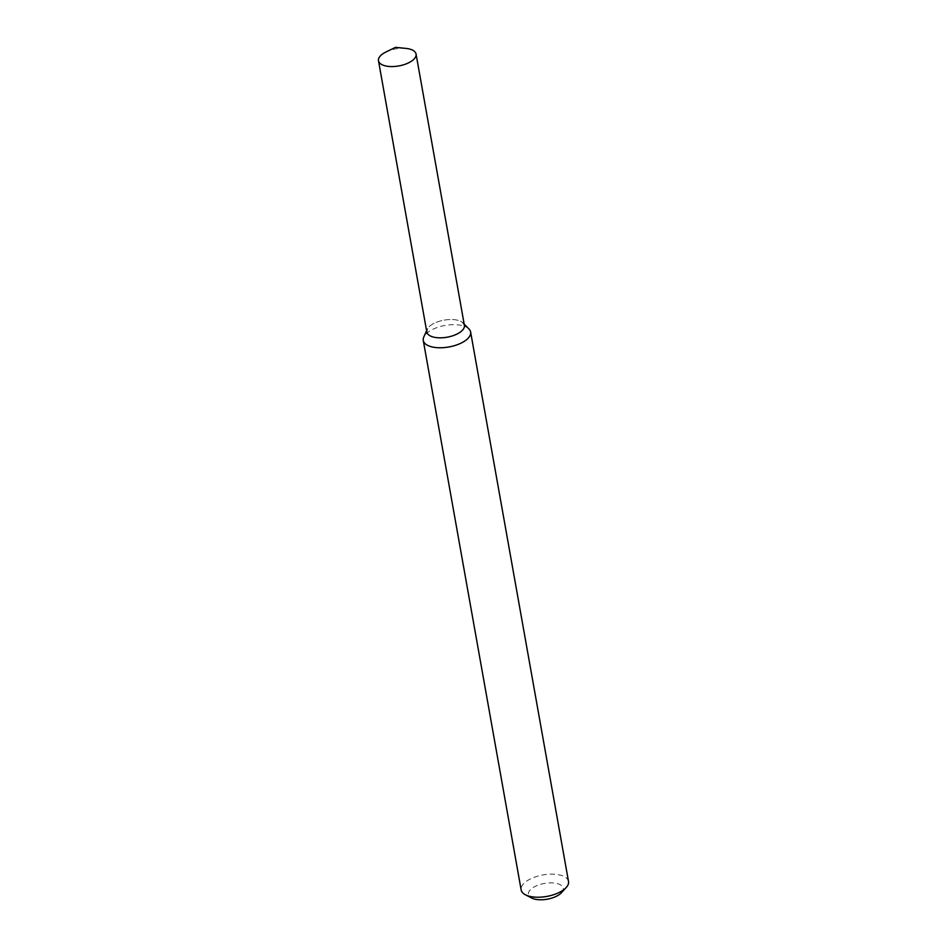 <?xml version="1.0" encoding="UTF-8"?>
<svg xmlns="http://www.w3.org/2000/svg" width="947" height="947" viewBox="0 0 947 947"><rect width="100%" height="100%" fill="white"/><g stroke="black" fill="none" stroke-linecap="round" stroke-linejoin="round"><path stroke-width="0.71" stroke-dasharray="4.74 3.55" d="M464.16 324.04L463.107 322.963A19.082 8.665 -10.1 0 0 444.084 320.145A19.082 8.665 -10.1 0 0 427.204 329.367L426.588 330.74M469.014 329.035A24.054 10.914 -10.1 0 0 445.031 325.472A24.054 10.914 -10.1 0 0 423.747 337.096M568.508 881.479A24.054 10.914 -10.1 0 0 542.903 874.945A24.054 10.914 -10.1 0 0 521.146 889.908M561.488 892.678A17.638 8.002 -10.1 0 0 555.96 883.302A17.638 8.002 -10.1 0 0 533.54 887.292A17.638 8.002 -10.1 0 0 531.598 897.993M405.955 48.404A19.082 8.665 -10.1 0 0 386.033 51.955M464.385 325.33A19.082 8.665 -10.1 0 0 444.084 320.145A19.082 8.665 -10.1 0 0 426.813 332.018"/><path stroke-width="1.42" d="M427.204 329.367A19.082 8.665 -10.1 0 0 436.094 337.582A19.082 8.665 -10.1 0 0 458.194 333.427A19.082 8.665 -10.1 0 0 463.107 322.963M426.588 330.74L423.747 337.096A24.054 10.914 -10.1 0 0 423.273 340.447A24.054 10.914 -10.1 0 0 438.153 347.727A24.054 10.914 -10.1 0 0 462.823 342.222A24.054 10.914 -10.1 0 0 470.623 332.006A24.054 10.914 -10.1 0 0 469.014 329.035L464.16 324.04M423.273 340.447L521.146 889.908A24.054 10.914 -10.1 0 0 525.419 894.797A24.054 10.914 -10.1 0 0 560.695 891.683A24.054 10.914 -10.1 0 0 566.176 887.54A24.054 10.914 -10.1 0 0 568.508 881.479L470.623 332.006M525.419 894.797L531.598 897.993A17.638 8.002 -10.1 0 0 557.463 895.72A17.638 8.002 -10.1 0 0 561.488 892.678L566.176 887.54M409.873 62.159A19.082 8.665 -10.1 0 0 416.064 54.062A19.082 8.665 -10.1 0 0 405.955 48.404L395.491 47.35L386.033 51.955A19.082 8.665 -10.1 0 0 378.492 60.75A19.082 8.665 -10.1 0 0 390.306 66.539A19.082 8.665 -10.1 0 0 409.873 62.159M378.492 60.75L426.813 332.018A19.082 8.665 -10.1 0 0 438.627 337.807A19.082 8.665 -10.1 0 0 458.194 333.427A19.082 8.665 -10.1 0 0 464.385 325.33L416.064 54.062"/></g></svg>
